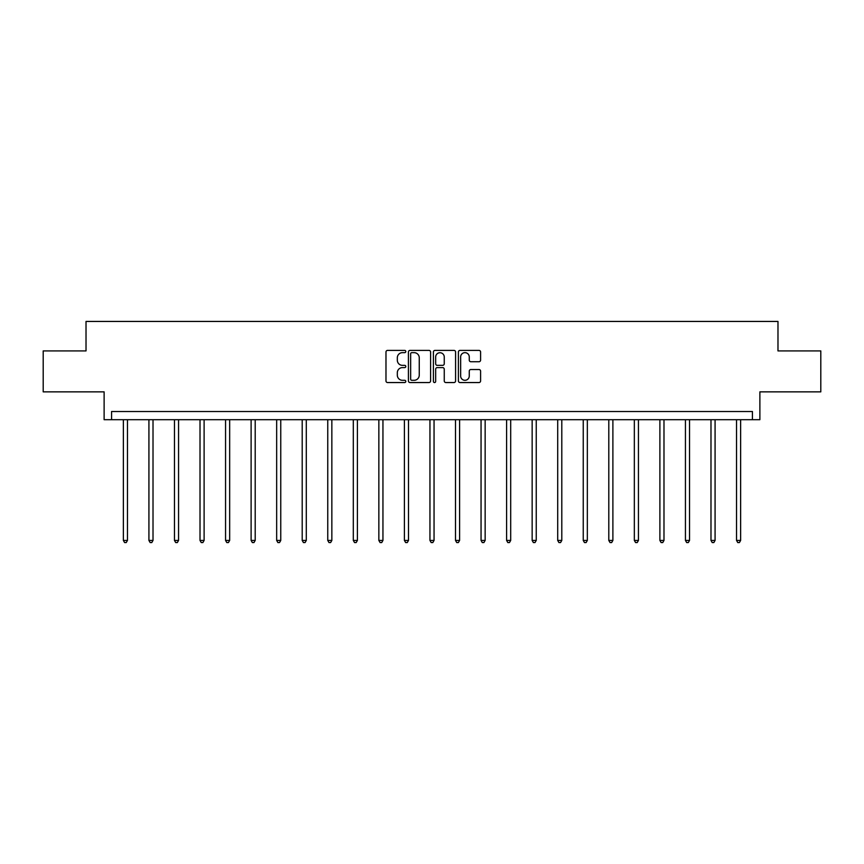 <?xml version="1.0" encoding="UTF-8"?>
<svg xmlns="http://www.w3.org/2000/svg" width="864" height="864" viewBox="0 0 864 864"><rect width="100%" height="100%" fill="white"/><g stroke="black" fill="none" stroke-linecap="round" stroke-linejoin="round"><path stroke-width="1.3" d="M405.799 351.518A1.123 1.123 0 0 0 404.676 350.395L387.59 350.395A1.609 1.609 0 0 0 385.981 352.004L385.981 380.938A1.609 1.609 0 0 0 387.59 382.547L404.676 382.547A1.123 1.123 0 0 0 405.799 381.424A1.123 1.123 0 0 0 404.676 380.3L402.462 380.3A5.141 5.141 0 0 1 397.321 375.16L397.321 372.74A5.141 5.141 0 0 1 402.462 367.6L404.676 367.6A1.123 1.123 0 0 0 405.799 366.476A1.123 1.123 0 0 0 404.676 365.353L402.462 365.353A5.141 5.141 0 0 1 397.321 360.202L397.321 357.793A5.141 5.141 0 0 1 402.462 352.652L404.676 352.652A1.123 1.123 0 0 0 405.799 351.518M43.2 350.914L43.2 391.856L104.123 391.856L104.123 419.699L759.877 419.699L759.877 391.856L820.8 391.856L820.8 350.914L777.978 350.914L777.978 321.44L86.022 321.44L86.022 350.914L43.2 350.914M478.98 361.735A1.609 1.609 0 0 0 480.589 360.126L480.589 352.004A1.609 1.609 0 0 0 478.98 350.395L460.015 350.395A1.609 1.609 0 0 0 458.406 352.004L458.406 380.938A1.609 1.609 0 0 0 460.015 382.547L478.98 382.547A1.609 1.609 0 0 0 480.589 380.938L480.589 371.131A1.609 1.609 0 0 0 478.98 369.533L470.858 369.533A1.609 1.609 0 0 0 469.26 371.131L469.26 376.002A4.298 4.298 0 0 1 464.951 380.3A4.298 4.298 0 0 1 460.652 376.002L460.652 356.951A4.298 4.298 0 0 1 464.951 352.652A4.298 4.298 0 0 1 469.26 356.951L469.26 360.126A1.609 1.609 0 0 0 470.858 361.735L478.98 361.735M752.425 419.699L752.425 411.512L111.575 411.512L111.575 419.699M430.596 352.004A1.609 1.609 0 0 0 428.987 350.395L410.022 350.395A1.609 1.609 0 0 0 408.413 352.004L408.413 380.938A1.609 1.609 0 0 0 410.022 382.547L428.987 382.547A1.609 1.609 0 0 0 430.596 380.938L430.596 352.004M435.013 350.395L453.978 350.395A1.609 1.609 0 0 1 455.587 352.004L455.587 380.938A1.609 1.609 0 0 1 453.978 382.547L445.867 382.547A1.609 1.609 0 0 1 444.258 380.938L444.258 369.209A1.609 1.609 0 0 0 442.649 367.6L437.26 367.6A1.609 1.609 0 0 0 435.661 369.209L435.661 381.424A1.123 1.123 0 0 1 434.527 382.547A1.123 1.123 0 0 1 433.404 381.424L433.404 352.004A1.609 1.609 0 0 1 435.013 350.395M411.782 352.652A1.123 1.123 0 0 0 410.659 353.776L410.659 379.177A1.123 1.123 0 0 0 411.782 380.3L414.115 380.3A5.141 5.141 0 0 0 419.256 375.16L419.256 357.793A5.141 5.141 0 0 0 414.115 352.652L411.782 352.652M444.258 357.026A4.298 4.298 0 0 0 439.96 352.728A4.298 4.298 0 0 0 435.661 357.026L435.661 363.744A1.609 1.609 0 0 0 437.26 365.353L442.649 365.353A1.609 1.609 0 0 0 444.258 363.744L444.258 357.026M123.368 419.699L123.368 540.432L127.462 540.432L127.462 419.699M127.462 540.432L126.23 542.56L124.6 542.56L123.368 540.432M148.921 419.699L148.921 540.432L153.014 540.432L153.014 419.699M153.014 540.432L151.783 542.56L150.142 542.56L148.921 540.432M174.463 419.699L174.463 540.432L178.556 540.432L178.556 419.699M178.556 540.432L177.336 542.56L175.694 542.56L174.463 540.432M200.016 419.699L200.016 540.432L204.109 540.432L204.109 419.699M204.109 540.432L202.878 542.56L201.247 542.56L200.016 540.432M225.558 419.699L225.558 540.432L229.662 540.432L229.662 419.699M229.662 540.432L228.431 542.56L226.789 542.56L225.558 540.432M251.111 419.699L251.111 540.432L255.204 540.432L255.204 419.699M255.204 540.432L253.973 542.56L252.342 542.56L251.111 540.432M276.664 419.699L276.664 540.432L280.757 540.432L280.757 419.699M280.757 540.432L279.526 542.56L277.884 542.56L276.664 540.432M302.206 419.699L302.206 540.432L306.299 540.432L306.299 419.699M306.299 540.432L305.078 542.56L303.437 542.56L302.206 540.432M327.758 419.699L327.758 540.432L331.852 540.432L331.852 419.699M331.852 540.432L330.62 542.56L328.99 542.56L327.758 540.432M353.311 419.699L353.311 540.432L357.404 540.432L357.404 419.699M357.404 540.432L356.173 542.56L354.532 542.56L353.311 540.432M378.853 419.699L378.853 540.432L382.946 540.432L382.946 419.699M382.946 540.432L381.726 542.56L380.084 542.56L378.853 540.432M404.406 419.699L404.406 540.432L408.499 540.432L408.499 419.699M408.499 540.432L407.268 542.56L405.637 542.56L404.406 540.432M429.948 419.699L429.948 540.432L434.052 540.432L434.052 419.699M434.052 540.432L432.821 542.56L431.179 542.56L429.948 540.432M455.501 419.699L455.501 540.432L459.594 540.432L459.594 419.699M459.594 540.432L458.363 542.56L456.732 542.56L455.501 540.432M481.054 419.699L481.054 540.432L485.147 540.432L485.147 419.699M485.147 540.432L483.916 542.56L482.274 542.56L481.054 540.432M506.596 419.699L506.596 540.432L510.689 540.432L510.689 419.699M510.689 540.432L509.468 542.56L507.827 542.56L506.596 540.432M532.148 419.699L532.148 540.432L536.242 540.432L536.242 419.699M536.242 540.432L535.01 542.56L533.38 542.56L532.148 540.432M557.701 419.699L557.701 540.432L561.794 540.432L561.794 419.699M561.794 540.432L560.563 542.56L558.922 542.56L557.701 540.432M583.243 419.699L583.243 540.432L587.336 540.432L587.336 419.699M587.336 540.432L586.116 542.56L584.474 542.56L583.243 540.432M608.796 419.699L608.796 540.432L612.889 540.432L612.889 419.699M612.889 540.432L611.658 542.56L610.027 542.56L608.796 540.432M634.338 419.699L634.338 540.432L638.442 540.432L638.442 419.699M638.442 540.432L637.211 542.56L635.569 542.56L634.338 540.432M659.891 419.699L659.891 540.432L663.984 540.432L663.984 419.699M663.984 540.432L662.753 542.56L661.122 542.56L659.891 540.432M685.444 419.699L685.444 540.432L689.537 540.432L689.537 419.699M689.537 540.432L688.306 542.56L686.664 542.56L685.444 540.432M710.986 419.699L710.986 540.432L715.079 540.432L715.079 419.699M715.079 540.432L713.858 542.56L712.217 542.56L710.986 540.432M736.538 419.699L736.538 540.432L740.632 540.432L740.632 419.699M740.632 540.432L739.4 542.56L737.77 542.56L736.538 540.432"/></g></svg>
